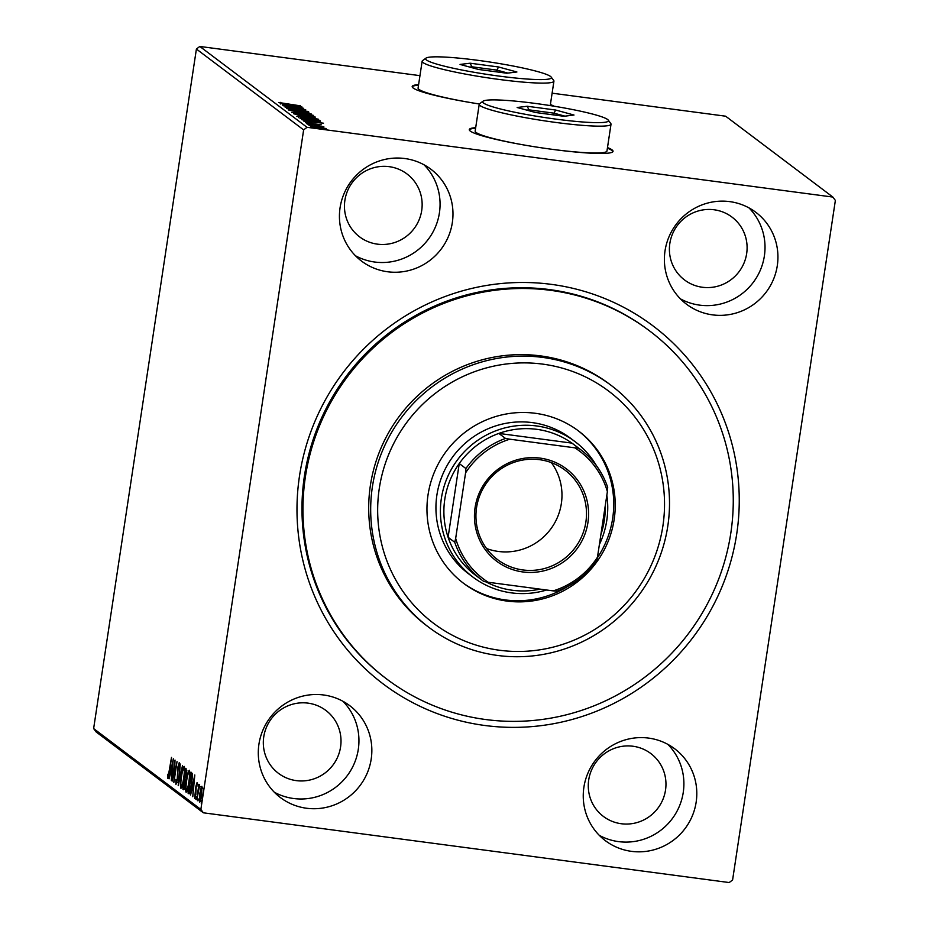 <?xml version="1.0" encoding="UTF-8"?>
<svg xmlns="http://www.w3.org/2000/svg" width="929" height="929" viewBox="0 0 929 929"><rect width="100%" height="100%" fill="white"/><g stroke="black" fill="none" stroke-linecap="round" stroke-linejoin="round"><path stroke-width="1.39" d="M551.466 284.379A224.168 219.395 -53 0 1 736.72 533.931A224.168 219.395 -53 0 1 484.764 725.479A224.168 219.395 -53 0 1 299.51 475.938A224.168 219.395 -53 0 1 551.466 284.379M649.441 330.794L648.442 330.039A218.106 213.461 127 0 0 549.573 289.593A218.106 213.461 127 0 0 319.286 423.252A218.106 213.461 127 0 0 385.802 678.321L386.789 679.076A218.106 213.461 -53 0 1 333.929 396.915A218.106 213.461 -53 0 1 649.441 330.794A218.106 213.461 -53 0 1 702.301 612.943A218.106 213.461 -53 0 1 386.789 679.076M553.998 106.196A72.706 7.223 8.6 0 0 550.398 104.536M552.116 105.894A72.706 7.223 8.6 0 0 550.305 105.128M475.694 127.656A72.706 7.223 8.6 0 0 469.273 129.607A72.706 7.223 8.6 0 0 553.069 149.453A72.706 7.223 8.6 0 0 613.047 151.346A72.706 7.223 8.6 0 0 607.485 147.583M612.931 151.636A72.706 7.223 8.6 0 0 607.392 148.187M306.512 808.242A57.552 56.332 127 0 0 367.28 772.974A57.552 56.332 127 0 0 349.722 705.657A57.552 56.332 127 0 0 323.64 694.985A57.552 56.332 127 0 0 262.861 730.252A57.552 56.332 127 0 0 280.419 797.57A57.552 56.332 127 0 0 306.512 808.242M274.322 792.228A57.552 56.332 127 0 0 293.599 798.51A57.552 56.332 127 0 0 352.637 766.994A57.552 56.332 127 0 0 342.917 701.267M712.589 314.873A57.552 56.332 127 0 0 773.369 279.606A57.552 56.332 127 0 0 755.811 212.288A57.552 56.332 127 0 0 729.718 201.616A57.552 56.332 127 0 0 668.95 236.895A57.552 56.332 127 0 0 686.508 304.201A57.552 56.332 127 0 0 712.589 314.873M680.411 298.859A57.552 56.332 127 0 0 699.688 305.142A57.552 56.332 127 0 0 758.714 273.625A57.552 56.332 127 0 0 748.995 207.899M387.637 271.767A57.552 56.332 127 0 0 448.417 236.5A57.552 56.332 127 0 0 430.859 169.194A57.552 56.332 127 0 0 404.765 158.522A57.552 56.332 127 0 0 343.997 193.789A57.552 56.332 127 0 0 361.555 261.095A57.552 56.332 127 0 0 387.637 271.767M355.459 255.754A57.552 56.332 127 0 0 374.735 262.036A57.552 56.332 127 0 0 433.762 230.52A57.552 56.332 127 0 0 424.042 164.805M631.465 851.347A57.552 56.332 127 0 0 692.233 816.08A57.552 56.332 127 0 0 674.675 748.762A57.552 56.332 127 0 0 648.593 738.09A57.552 56.332 127 0 0 587.813 773.358A57.552 56.332 127 0 0 605.371 840.675A57.552 56.332 127 0 0 631.465 851.347M599.275 835.334A57.552 56.332 127 0 0 618.551 841.616A57.552 56.332 127 0 0 677.589 810.1A57.552 56.332 127 0 0 667.87 744.373M621.257 823.733A39.378 38.542 127 0 0 662.841 799.602A39.378 38.542 127 0 0 650.823 753.547A39.378 38.542 127 0 0 632.974 746.242A39.378 38.542 127 0 0 591.401 770.373A39.378 38.542 127 0 0 603.409 816.428A39.378 38.542 127 0 0 621.257 823.733M377.441 244.153A39.378 38.542 127 0 0 419.025 220.022A39.378 38.542 127 0 0 407.007 173.967A39.378 38.542 127 0 0 389.158 166.663A39.378 38.542 127 0 0 347.574 190.793A39.378 38.542 127 0 0 359.593 236.849A39.378 38.542 127 0 0 377.441 244.153M702.394 287.258A39.378 38.542 127 0 0 743.978 263.128A39.378 38.542 127 0 0 731.959 217.072A39.378 38.542 127 0 0 714.111 209.768A39.378 38.542 127 0 0 672.526 233.899A39.378 38.542 127 0 0 684.545 279.954A39.378 38.542 127 0 0 702.394 287.258M296.305 780.627A39.378 38.542 127 0 0 337.889 756.496A39.378 38.542 127 0 0 325.882 710.441A39.378 38.542 127 0 0 308.022 703.137A39.378 38.542 127 0 0 266.449 727.268A39.378 38.542 127 0 0 278.456 773.323A39.378 38.542 127 0 0 296.305 780.627M199.805 46.45L307.034 127.308L832.872 197.064L835.368 200.432L732.598 879.96L729.195 882.55L203.37 812.805L96.128 731.936L93.632 728.568L196.402 49.04L199.805 46.45L419.954 75.655M200.827 788.291L201.93 786.306L201.709 794.98C201.059 799.312 200.339 801.681 199.538 802.087L199.747 793.505L201.338 788.361M199.468 786.433L196.82 799.741L198.852 784.297L198.783 786.735L199.63 784.575L199.375 786.782L200.467 786.573M197.25 784.575L196.205 786.375L195.833 794.388L194.614 798.371L195.926 786.248L197.041 782.624L196.878 786.375L196.751 784.506L197.935 784.668M194.858 796.478L196.077 796.641M189.272 793.784L188.041 793.122L191.2 772.254L192.431 774.031L191.711 784.564C190.851 790.614 189.888 793.668 188.842 793.726L189.063 793.83M182.874 789.22L186.032 768.364L186.543 774.507L185.277 784.448L183.57 789.743L182.874 789.22L184.058 789.383L184.314 787.641M178.194 785.702L180.238 763.998L178.983 780.674L182.502 765.705L178.24 785.702M172.132 781.126L175.024 760.061L174.408 776.934L177.033 761.571L173.874 782.439L174.478 765.601L172.132 781.126M168.219 776.389L171.505 757.414L169.635 771.697L167.894 778.525L167.603 775.622L167.986 774.124L168.219 776.389L169.438 776.551M93.632 728.568L200.861 809.426L303.632 129.897L196.402 49.04M173.328 758.784L171.331 780.523L171.691 773.346L170.715 772.614L169.066 778.804L173.328 758.784M176.208 782.415L177.23 779.245L177.892 767.052L179.239 762.651L179.378 766.692L178.983 767.818L178.914 764.788L178.171 767.168L177.497 779.477L175.906 784.575L175.813 779.419L176.208 782.415L177.451 782.59M179.471 764.857L180.052 764.927M181.225 776.47C182.107 770.501 183.106 767.145 184.221 766.402C184.941 768.388 184.848 772.371 183.919 778.386C183.036 784.355 182.038 787.676 180.923 788.349C180.214 786.364 180.319 782.392 181.225 776.47L181.515 776.505M186.392 780.36C187.275 774.403 188.273 771.047 189.388 770.304C190.108 772.278 190.015 776.272 189.086 782.276C188.204 788.245 187.205 791.578 186.09 792.251C185.382 790.254 185.486 786.294 186.392 780.36L186.683 780.406M194.8 774.983L192.802 796.722L193.174 789.545L192.198 788.802L190.538 795.003L194.8 774.983M195.926 797.43L195.88 799.335L196.414 797.488M197.97 798.975L197.935 800.879L198.458 799.045M201.314 801.495L201.279 803.399L201.802 801.564M326.114 128.666L310.495 126.414L317.288 126.704L326.207 128.597M307.731 124.161L323.838 126.762L307.731 124.161M305.56 122.698L321.26 124.811L305.513 122.628M319.251 125.798L319.367 124.858M307.185 124.08L307.348 123.197M300.032 118.355L319.901 120.491L320.505 121.409L311.436 120.7L300.032 118.355M315.186 117.217L301.437 115.777L294.052 113.849L315.349 117.124M289.372 110.319L308.939 112.223L294.388 111.004L311.215 113.942L289.372 110.319M283.31 105.755L303.725 108.298L290.045 107.567L305.734 109.808L285.052 107.067L298.697 107.799L283.31 105.755M278.63 102.55L300.473 105.848L278.584 102.48M418.607 84.597A72.706 7.223 8.6 0 0 412.186 86.548A72.706 7.223 8.6 0 0 479.341 104.002M832.872 197.064L725.63 116.195L552.105 93.179M302.03 107.021L282.509 105.151L288.489 105.546L287.514 104.803L280.244 103.433L302.03 107.044M286.643 108.588L308.393 111.492L286.596 108.519M288.536 110.005L288.698 109.181M313.34 115.486L303.864 114.824L291.66 112.374L301.089 112.792L313.479 115.382M318.508 119.388L309.032 118.715L296.827 116.276L306.256 116.694L318.647 119.284M323.513 123.209L303.992 121.339L309.972 121.734L301.716 119.632L323.501 123.243M306.837 123.662L310.286 124.114L306.825 123.638M312.33 125.705L308.892 125.206L312.353 125.694M312.237 127.726L315.674 128.179L312.214 127.703M307.034 127.308L303.632 129.897M200.861 809.426L203.37 812.805M475.602 128.248A72.706 7.223 8.6 0 0 469.284 129.909M418.514 85.201A72.706 7.223 8.6 0 0 412.197 86.861M280.256 103.038L280.361 102.376M290.498 105.732L297.071 106.37L289.755 105.174L290.475 105.929M289.651 105.848L289.755 105.174M303.597 114.615L311.261 114.964L301.368 112.99L293.773 112.653L303.574 114.778M311.145 116.253L311.261 114.964M293.703 113.059L293.518 113.733M314.629 117.24L314.734 116.59M313.154 116.729L306.245 115.637L313.154 116.729L313.038 118.006M304.259 115.451L296.444 114.337L304.259 115.451L304.398 116.09M308.776 118.517L316.429 118.866L306.535 116.891L298.941 116.543L308.742 118.68M316.324 120.155L316.429 118.866M298.871 116.961L298.685 117.635M319.75 121.467L319.901 120.491M318.043 120.41L301.611 118.227L311.18 120.503L318.415 121.049L318.043 120.41M301.495 118.958L301.611 118.227M318.357 121.432L318.217 120.549M311.97 121.931L318.542 122.57L311.227 121.362L311.947 122.117M311.122 122.036L311.227 121.362M321.922 126.553L321.771 127.691M318.972 127.981L324.279 128.248L312.353 126.658L318.949 128.144M324.14 129.503L324.279 128.248M312.295 126.994L312.121 127.784M172.051 772.882L170.715 772.614M171.575 772.719L172.585 763.835L171.157 770.559L172.213 771.163M176.905 782.508L176.313 782.427M184.139 768.55L184.592 767.354M181.747 787.583L181.631 786.282M183.942 778.212L183.652 778.177C184.383 773.416 184.476 770.199 183.907 768.55L185.01 768.666M184.708 768.655L183.907 768.55C183.013 769.166 182.2 771.86 181.492 776.656C180.76 781.394 180.679 784.575 181.236 786.201L182.514 786.399M181.236 786.201C182.13 785.679 182.943 783.008 183.652 778.177M182.212 786.329L181.434 786.236M186.903 771L185.974 770.698L184.964 777.387L186.427 777.724M186.903 770.826L185.974 770.698M186.555 774.38L186.253 770.907M185.092 777.492L186.264 774.345M185.661 780.267L184.639 779.536L183.466 787.281L185.092 787.746M185.649 779.663L184.639 779.536M185.301 784.285L185.161 780.197M183.768 787.513L185.01 784.239M189.307 772.452L189.76 771.244M186.915 791.473L186.799 790.184M189.11 782.113L188.819 782.079C189.551 777.306 189.644 774.101 189.075 772.452L190.178 772.568M189.876 772.556L189.075 772.452C188.181 773.056 187.368 775.761 186.659 780.557C185.939 785.295 185.846 788.477 186.404 790.103L187.681 790.3M186.404 790.103C187.298 789.58 188.111 786.898 188.819 782.079M187.379 790.231L186.601 790.126M189.551 793.529L188.041 793.122M189.226 793.273L189.47 791.613M192.024 774.716L192.233 773.323M192.524 774.914L191.142 774.6L188.924 791.403L189.713 791.403L191.455 784.366L191.989 775.901L191.142 774.6M190.329 791.485L188.924 791.403M193.522 789.069L192.198 788.802M193.046 788.918L194.068 780.023L192.628 786.747L193.685 787.351M202.069 788.222L202.255 787.629M200.385 800.961L200.362 800.31M201.732 794.829L201.581 788.164L202.754 788.315M202.278 788.268L201.639 788.187L200.014 793.714L199.816 800.217L201.07 800.403M199.816 800.217L201.442 794.794M200.583 800.322L199.956 800.241M398.309 435.167A145.4 142.311 127 0 0 446.954 632.219A145.4 142.311 127 0 0 643.89 579.185A145.4 142.311 127 0 0 595.234 382.144A145.4 142.311 127 0 0 398.309 435.167M648.012 581.438A151.462 148.234 -53 0 1 428.908 627.365A151.462 148.234 -53 0 1 392.189 431.416A151.462 148.234 -53 0 1 611.294 385.5A151.462 148.234 -53 0 1 648.012 581.438M575.144 441.705L570.673 438.337A84.818 83.018 127 0 0 447.975 464.047A84.818 83.018 127 0 0 468.541 573.774L473 577.141A84.818 83.018 -53 0 1 447.139 477.947A84.818 83.018 -53 0 1 536.695 425.97A84.818 83.018 -53 0 1 575.144 441.705A84.818 83.018 -53 0 1 596.453 465.708M597.312 557.876A95.42 93.388 127 0 0 600.192 553.312A95.42 93.388 127 0 0 577.803 430.429M440.509 459.925A95.42 93.388 -53 0 1 578.546 430.986A95.42 93.388 -53 0 1 601.678 554.439A95.42 93.388 -53 0 1 463.641 583.366A95.42 93.388 -53 0 1 440.509 459.925M611.294 385.5L609.308 384.002A151.462 148.234 127 0 0 390.203 429.918A151.462 148.234 127 0 0 426.922 625.867L428.908 627.365M462.897 582.797A95.42 93.388 127 0 0 567.689 586.443M540.132 458.113A57.853 56.623 -53 0 1 587.941 522.528A57.853 56.623 -53 0 1 522.911 571.962A57.853 56.623 -53 0 1 475.091 507.559A57.853 56.623 -53 0 1 540.132 458.113M522.888 569.953A56.042 54.846 127 0 0 582.053 535.615A56.042 54.846 127 0 0 564.96 470.074A56.042 54.846 127 0 0 539.563 459.681A56.042 54.846 127 0 0 480.386 494.019A56.042 54.846 127 0 0 497.479 559.56A56.042 54.846 127 0 0 522.888 569.953M486.564 548.528A56.042 54.846 127 0 0 498.362 551.454A56.042 54.846 127 0 0 553.951 524.2A56.042 54.846 127 0 0 551.35 462.619M574.83 447.824L578.581 448.138A81.787 80.045 -53 0 1 580.462 449.508L573.82 444.492A81.787 80.045 127 0 0 571.927 443.121A81.787 80.045 127 0 0 536.741 429.326A81.787 80.045 127 0 0 498.85 433.425A81.787 80.045 127 0 0 459.251 463.525A81.787 80.045 127 0 0 448.092 537.264A81.787 80.045 127 0 0 475.323 575.097L481.977 580.114A81.787 80.045 -53 0 1 454.745 542.281L455.663 538.414A79.975 78.268 127 0 0 488.213 582.262L553.196 590.879A79.975 78.268 127 0 0 597.463 557.226L607.38 491.662A79.975 78.268 127 0 0 574.83 447.824L509.847 439.196A79.975 78.268 127 0 0 465.58 472.861L455.663 538.414M546.589 590.008A84.818 83.018 -53 0 1 511.449 592.876A84.818 83.018 -53 0 1 473 577.141M485.995 581.879A81.787 80.045 127 0 0 512.402 590.263A81.787 80.045 127 0 0 539.993 589.125M578.581 448.138L571.927 443.121L498.85 433.425L505.504 438.442L509.847 439.196M600.889 534.523A81.787 80.045 127 0 0 605.22 505.899M606.834 495.285A84.818 83.018 -53 0 1 599.379 544.533M465.58 472.861L465.893 468.541L459.251 463.525L448.092 537.264L454.745 542.281M597.463 557.226L596.546 561.081A81.787 80.045 -53 0 1 556.947 591.192L553.196 590.879M488.213 582.262L483.858 581.496A81.787 80.045 -53 0 1 481.977 580.114M580.462 449.508A81.787 80.045 -53 0 1 607.694 487.353L607.38 491.662M465.893 468.541A81.787 80.045 -53 0 1 505.504 438.442M535.15 103.409A63.613 6.317 8.6 0 0 483.08 101.18A63.613 6.317 8.6 0 0 555.995 119.133A63.613 6.317 8.6 0 0 608.251 120.108A63.613 6.317 8.6 0 0 535.15 103.409M608.251 120.108L610.783 123.511A66.644 6.619 -171.4 0 1 611.015 124.207A66.644 6.619 -171.4 0 1 556.041 122.477A66.644 6.619 -171.4 0 1 479.225 104.28A66.644 6.619 -171.4 0 1 479.654 103.676L483.08 101.18M479.225 104.28L475.172 131.105A66.644 6.619 8.6 0 0 535.87 146.968M544.278 148.234A66.644 6.619 8.6 0 0 551.989 149.302A66.644 6.619 8.6 0 0 606.962 151.032L611.015 124.207M563.926 116.276L535.499 112.502L517.151 107.497L527.219 106.266L555.647 110.028L574.006 115.033L563.926 116.276M528.845 110.69L528.973 109.843L526.755 110.11M553.73 114.917L553.986 113.164L528.973 109.843L527.219 106.266M564.937 116.148L553.986 113.164L555.647 110.028M478.063 60.35A63.613 6.317 8.6 0 0 425.993 58.121A63.613 6.317 8.6 0 0 498.908 76.073A63.613 6.317 8.6 0 0 551.164 77.061A63.613 6.317 8.6 0 0 478.063 60.35M551.164 77.061L553.696 80.451A66.644 6.619 -171.4 0 1 553.928 81.16A66.644 6.619 -171.4 0 1 498.954 79.43A66.644 6.619 -171.4 0 1 422.138 61.233A66.644 6.619 -171.4 0 1 422.567 60.629L425.993 58.121M422.138 61.233L418.085 88.058A66.644 6.619 8.6 0 0 478.783 103.909M506.839 73.217L478.412 69.443L460.052 64.438L470.132 63.207L498.559 66.981L516.907 71.986L506.839 73.217M471.758 67.631L471.886 66.795L469.656 67.062M496.632 71.87L496.899 70.105L471.886 66.795L470.132 63.207M507.849 73.089L496.899 70.105L498.559 66.981M301.809 119.04L301.902 118.447M185.649 779.745L184.766 779.628M192.5 774.891L191.316 774.728M280.721 102.794L280.546 103.978M306.303 111.248L306.117 112.444M304.48 115.707L304.306 116.903M318.542 120.933L318.368 122.129M189.319 791.589L190.503 791.752M553.928 81.16L550.235 105.592"/></g></svg>
